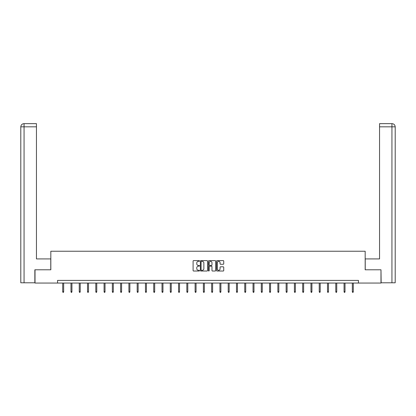 <?xml version="1.0" encoding="UTF-8"?>
<svg xmlns="http://www.w3.org/2000/svg" width="416" height="416" viewBox="0 0 416 416"><rect width="100%" height="100%" fill="white"/><g stroke="black" fill="none" stroke-linecap="round" stroke-linejoin="round"><path stroke-width="0.62" d="M199.514 260.972A0.364 0.364 0 0 0 199.15 260.608L193.617 260.608A0.52 0.52 0 0 0 193.097 261.128L193.097 270.499A0.52 0.52 0 0 0 193.617 271.024L199.15 271.024A0.364 0.364 0 0 0 199.514 270.66A0.364 0.364 0 0 0 199.15 270.291L198.432 270.291A1.664 1.664 0 0 1 196.768 268.627L196.768 267.847A1.664 1.664 0 0 1 198.432 266.178L199.15 266.178A0.364 0.364 0 0 0 199.514 265.814A0.364 0.364 0 0 0 199.15 265.45L198.432 265.45A1.664 1.664 0 0 1 196.768 263.786L196.768 263.006A1.664 1.664 0 0 1 198.432 261.336L199.15 261.336A0.364 0.364 0 0 0 199.514 260.972M223.215 264.28A0.52 0.52 0 0 0 223.735 263.76L223.735 261.128A0.52 0.52 0 0 0 223.215 260.608L217.074 260.608A0.52 0.52 0 0 0 216.554 261.128L216.554 270.499A0.52 0.52 0 0 0 217.074 271.024L223.215 271.024A0.52 0.52 0 0 0 223.735 270.499L223.735 267.327A0.52 0.52 0 0 0 223.215 266.807L220.589 266.807A0.52 0.52 0 0 0 220.069 267.327L220.069 268.902A1.394 1.394 0 0 1 218.676 270.291A1.394 1.394 0 0 1 217.282 268.902L217.282 262.73A1.394 1.394 0 0 1 218.676 261.336A1.394 1.394 0 0 1 220.069 262.73L220.069 263.76A0.52 0.52 0 0 0 220.589 264.28L223.215 264.28M24.06 282.792L20.8 282.792L20.8 126.833C20.992 124.899 22.048 123.838 23.977 123.651L36.447 123.651L36.447 126.833L24.06 126.833L24.06 282.792L34.856 282.792L34.856 269.792L50.825 269.792L50.825 251.228L365.175 251.228L365.175 269.792L380.983 269.792L380.983 283.057L358.441 283.057L358.441 280.405L57.559 280.405L57.559 283.057L358.441 283.057M35.017 269.792L35.017 283.057L57.559 283.057M207.542 261.128A0.52 0.52 0 0 0 207.022 260.608L200.881 260.608A0.52 0.52 0 0 0 200.361 261.128L200.361 270.499A0.52 0.52 0 0 0 200.881 271.024L207.022 271.024A0.52 0.52 0 0 0 207.542 270.499L207.542 261.128M208.978 260.608L215.119 260.608A0.52 0.52 0 0 1 215.639 261.128L215.639 270.499A0.52 0.52 0 0 1 215.119 271.024L212.493 271.024A0.52 0.52 0 0 1 211.973 270.499L211.973 266.703A0.52 0.52 0 0 0 211.448 266.178L209.706 266.178A0.52 0.52 0 0 0 209.186 266.703L209.186 270.66A0.364 0.364 0 0 1 208.822 271.024A0.364 0.364 0 0 1 208.458 270.66L208.458 261.128A0.52 0.52 0 0 1 208.978 260.608M201.453 261.336A0.364 0.364 0 0 0 201.089 261.7L201.089 269.927A0.364 0.364 0 0 0 201.453 270.291L202.207 270.291A1.664 1.664 0 0 0 203.871 268.627L203.871 263.006A1.664 1.664 0 0 0 202.207 261.336L201.453 261.336M211.973 262.756A1.394 1.394 0 0 0 210.579 261.362A1.394 1.394 0 0 0 209.186 262.756L209.186 264.93A0.52 0.52 0 0 0 209.706 265.45L211.448 265.45A0.52 0.52 0 0 0 211.973 264.93L211.973 262.756M63.664 291.658L63.45 292.349L62.92 292.349L62.707 291.658L63.664 291.658L63.664 283.057M62.707 291.658L62.707 283.057M50.773 269.792L50.773 258.918L36.447 258.918L36.447 126.833M24.06 123.651L24.06 126.833L20.8 126.833C20.987 124.904 22.048 123.843 23.982 123.651L36.447 123.651M20.8 126.833L20.8 250.962M365.227 269.792L365.227 258.918L379.553 258.918L379.553 123.651L392.012 123.651L379.553 123.651M395.2 250.962L395.2 126.833L395.2 282.792L381.144 282.792L380.983 269.792M392.018 123.651L391.222 123.651L392.018 123.651C393.952 123.838 395.008 124.899 395.2 126.833L379.553 126.833M71.937 291.658L71.724 292.349L71.193 292.349L70.98 291.658L71.937 291.658L71.937 283.057M70.98 291.658L70.98 283.057M80.21 291.658L80.002 292.349L79.472 292.349L79.258 291.658L80.21 291.658L80.21 283.057M79.258 291.658L79.258 283.057M88.488 291.658L88.275 292.349L87.745 292.349L87.532 291.658L88.488 291.658L88.488 283.057M87.532 291.658L87.532 283.057M96.762 291.658L96.548 292.349L96.018 292.349L95.805 291.658L96.762 291.658L96.762 283.057M95.805 291.658L95.805 283.057M105.035 291.658L104.827 292.349L104.296 292.349L104.083 291.658L105.035 291.658L105.035 283.057M104.083 291.658L104.083 283.057M113.313 291.658L113.1 292.349L112.57 292.349L112.356 291.658L113.313 291.658L113.313 283.057M112.356 291.658L112.356 283.057M121.586 291.658L121.373 292.349L120.843 292.349L120.635 291.658L121.586 291.658L121.586 283.057M120.635 291.658L120.635 283.057M129.865 291.658L129.652 292.349L129.121 292.349L128.908 291.658L129.865 291.658L129.865 283.057M128.908 291.658L128.908 283.057M138.138 291.658L137.925 292.349L137.394 292.349L137.181 291.658L138.138 291.658L138.138 283.057M137.181 291.658L137.181 283.057M146.411 291.658L146.203 292.349L145.673 292.349L145.46 291.658L146.411 291.658L146.411 283.057M145.46 291.658L145.46 283.057M154.69 291.658L154.476 292.349L153.946 292.349L153.733 291.658L154.69 291.658L154.69 283.057M153.733 291.658L153.733 283.057M162.963 291.658L162.75 292.349L162.219 292.349L162.011 291.658L162.963 291.658L162.963 283.057M162.011 291.658L162.011 283.057M171.241 291.658L171.028 292.349L170.498 292.349L170.284 291.658L171.241 291.658L171.241 283.057M170.284 291.658L170.284 283.057M179.514 291.658L179.301 292.349L178.771 292.349L178.558 291.658L179.514 291.658L179.514 283.057M178.558 291.658L178.558 283.057M187.788 291.658L187.58 292.349L187.049 292.349L186.836 291.658L187.788 291.658L187.788 283.057M186.836 291.658L186.836 283.057M196.066 291.658L195.853 292.349L195.322 292.349L195.109 291.658L196.066 291.658L196.066 283.057M195.109 291.658L195.109 283.057M204.339 291.658L204.126 292.349L203.596 292.349L203.382 291.658L204.339 291.658L204.339 283.057M203.382 291.658L203.382 283.057M212.618 291.658L212.404 292.349L211.874 292.349L211.661 291.658L212.618 291.658L212.618 283.057M211.661 291.658L211.661 283.057M220.891 291.658L220.678 292.349L220.147 292.349L219.934 291.658L220.891 291.658L220.891 283.057M219.934 291.658L219.934 283.057M229.164 291.658L228.951 292.349L228.42 292.349L228.212 291.658L229.164 291.658L229.164 283.057M228.212 291.658L228.212 283.057M237.442 291.658L237.229 292.349L236.699 292.349L236.486 291.658L237.442 291.658L237.442 283.057M236.486 291.658L236.486 283.057M245.716 291.658L245.502 292.349L244.972 292.349L244.759 291.658L245.716 291.658L245.716 283.057M244.759 291.658L244.759 283.057M253.989 291.658L253.781 292.349L253.25 292.349L253.037 291.658L253.989 291.658L253.989 283.057M253.037 291.658L253.037 283.057M262.267 291.658L262.054 292.349L261.524 292.349L261.31 291.658L262.267 291.658L262.267 283.057M261.31 291.658L261.31 283.057M270.54 291.658L270.327 292.349L269.797 292.349L269.589 291.658L270.54 291.658L270.54 283.057M269.589 291.658L269.589 283.057M278.819 291.658L278.606 292.349L278.075 292.349L277.862 291.658L278.819 291.658L278.819 283.057M277.862 291.658L277.862 283.057M287.092 291.658L286.879 292.349L286.348 292.349L286.135 291.658L287.092 291.658L287.092 283.057M286.135 291.658L286.135 283.057M295.365 291.658L295.157 292.349L294.627 292.349L294.414 291.658L295.365 291.658L295.365 283.057M294.414 291.658L294.414 283.057M303.644 291.658L303.43 292.349L302.9 292.349L302.687 291.658L303.644 291.658L303.644 283.057M302.687 291.658L302.687 283.057M311.917 291.658L311.704 292.349L311.173 292.349L310.965 291.658L311.917 291.658L311.917 283.057M310.965 291.658L310.965 283.057M320.195 291.658L319.982 292.349L319.452 292.349L319.238 291.658L320.195 291.658L320.195 283.057M319.238 291.658L319.238 283.057M328.468 291.658L328.255 292.349L327.725 292.349L327.512 291.658L328.468 291.658L328.468 283.057M327.512 291.658L327.512 283.057M336.742 291.658L336.528 292.349L335.998 292.349L335.79 291.658L336.742 291.658L336.742 283.057M335.79 291.658L335.79 283.057M345.02 291.658L344.807 292.349L344.276 292.349L344.063 291.658L345.02 291.658L345.02 283.057M344.063 291.658L344.063 283.057M353.293 291.658L353.08 292.349L352.55 292.349L352.336 291.658L353.293 291.658L353.293 283.057M352.336 291.658L352.336 283.057M391.94 282.792L391.94 123.651"/></g></svg>
